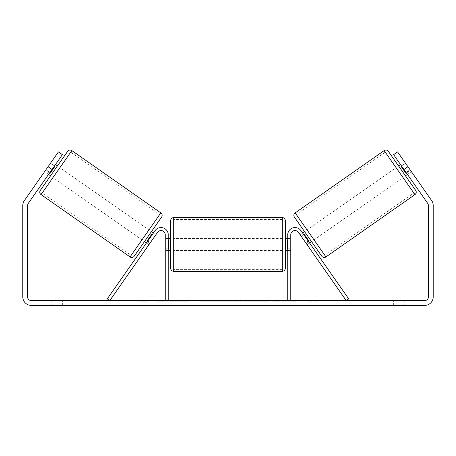 <?xml version="1.0" encoding="UTF-8"?>
<svg xmlns="http://www.w3.org/2000/svg" width="456" height="456" viewBox="0 0 456 456"><rect width="100%" height="100%" fill="white"/><g stroke="black" fill="none" stroke-linecap="round" stroke-linejoin="round"><path stroke-width="0.34" stroke-dasharray="2.28 1.71" d="M147.425 241.56L149.899 243.287L148.907 244.701L150.292 242.723L147.818 240.996L155.074 230.633L146.439 242.968L147.818 240.996L150.292 242.723L157.548 232.36A4.224 4.224 0 0 1 165.232 234.789A4.224 4.224 0 0 0 157.548 232.36L148.907 244.701L146.439 242.968L148.907 244.701L149.899 243.287L146.929 241.213L151.876 234.15L154.84 236.225L155.832 234.811L153.358 233.084M107.314 298.84L155.074 230.633A7.245 7.245 0 0 1 168.253 234.789A7.245 7.245 0 0 0 155.074 230.633A7.245 7.245 0 0 1 168.253 234.789L168.253 300.572L165.232 300.572L165.232 234.789A4.224 4.224 0 0 0 157.548 232.36L109.788 300.572L107.314 298.84M165.232 248.064L165.232 250.475L165.232 248.064L168.253 248.064L168.253 234.789L168.253 250.475L168.253 248.064L165.232 248.064M168.253 300.572L165.232 300.572M305.708 242.723L307.093 244.701L309.561 242.968L308.182 240.996L309.561 242.968L307.093 244.701L305.708 242.723L308.182 240.996L300.926 230.633L308.182 240.996L305.708 242.723L298.452 232.36A4.224 4.224 0 0 0 290.768 234.789A4.224 4.224 0 0 1 298.452 232.36L305.708 242.723M348.686 298.84L300.926 230.633A7.245 7.245 0 0 0 287.747 234.789A7.245 7.245 0 0 1 300.926 230.633A7.245 7.245 0 0 0 287.747 234.789L287.747 300.572L290.768 300.572L290.768 234.789A4.224 4.224 0 0 1 298.452 232.36L346.212 300.572L348.686 298.84M287.747 300.572L290.768 300.572M287.747 234.789L287.747 250.475L287.747 234.789M290.768 248.064L287.747 248.064L290.768 248.064M388.341 151.341L415.684 190.397M321.754 256.169L294.405 217.113M405.475 175.816L398.55 165.927L405.475 175.816M400.528 164.542L404.483 161.772L410.417 170.248L405.965 173.36L401.023 166.303L405.475 163.185L404.483 161.772M401.023 166.303L405.965 173.36L401.023 166.303M406.461 173.018L410.417 170.248L411.409 171.661L405.475 163.185L401.519 165.955M407.453 174.431L411.409 171.661L407.453 174.431L406.068 172.453L407.453 174.431M311.539 241.589L304.619 231.699L311.539 241.589M300.168 234.811L301.159 236.225L300.168 234.811L302.642 233.084M308.575 241.56L306.101 243.287L307.093 244.701L306.101 243.287L309.071 241.213L304.123 234.15L309.071 241.213L304.123 234.15L301.159 236.225L303.628 234.498M306.101 243.287L301.159 236.225L306.101 243.287M314.013 239.856L307.087 229.966L314.013 239.856L403.001 177.544L396.082 167.66L403.001 177.544M307.087 229.966L396.082 167.66M385.246 152.184L413.837 193.019L385.246 152.184L296.257 214.491L324.849 255.331L296.257 214.491M324.849 255.331L413.837 193.019M176.455 301.177L156.1 301.177L176.455 301.177M176.455 300.572L156.1 300.572L176.455 300.572M52.012 169.484L62.392 154.652L48.547 174.431L62.392 154.652L58.442 151.882L48.057 166.714L52.012 169.484L28.283 203.37A3.619 3.619 0 0 0 27.628 205.445L27.628 296.947A3.619 3.619 0 0 0 31.247 300.572L424.753 300.572A3.619 3.619 0 0 0 428.372 296.947L428.372 205.445A3.619 3.619 0 0 0 427.717 203.37L403.987 169.484L407.943 166.714L397.558 151.882L410.024 169.683L397.558 151.882L393.608 154.652L397.558 151.882L393.608 154.652L403.987 169.484M286.852 300.572L296.297 300.572L286.852 300.572L286.852 301.177L295.99 301.177L295.99 300.572M295.99 301.177L273.053 301.177L273.053 300.572L279.745 300.572L273.053 300.572L273.053 301.177L279.745 301.177L279.745 300.572L279.745 301.177L282.196 301.177L282.196 300.572M237.354 300.572L219.393 300.572L246.229 300.572L237.354 300.572L237.354 301.177L228 301.177L228 300.572M62.632 300.572L51.767 300.572L62.632 300.572L62.632 305.4L51.767 305.4L62.632 305.4L62.632 300.572M393.368 300.572L404.233 300.572L393.368 300.572L393.368 305.4L404.233 305.4L393.368 305.4L393.368 300.572M317.923 300.572L307.065 300.572L317.923 300.572L317.923 301.177L312.497 301.177L312.497 300.572M141.696 300.572L148.935 300.572L141.696 300.572L141.696 301.177L141.696 300.572M220.613 300.572L200.23 300.572L220.613 300.572L220.613 301.177L206.921 301.177L206.921 300.572L213.921 300.572L206.921 300.572L206.921 301.177L200.23 301.177L200.23 300.572L200.23 301.177L220.613 301.177L220.613 300.572M269.165 300.572L246.023 300.572L269.165 300.572L269.165 301.177L246.023 301.177L246.023 300.572L246.023 301.177L268.994 301.177L268.994 300.572M404.233 300.572L404.233 305.4L404.233 300.572M48.057 166.714L24.328 200.6A8.447 8.447 0 0 0 22.8 205.445L22.8 296.947A8.447 8.447 0 0 0 31.247 305.4L424.753 305.4A8.447 8.447 0 0 0 433.2 296.947L433.2 205.445A8.447 8.447 0 0 0 431.672 200.6L407.943 166.714M410.024 169.683L406.068 172.453L393.608 154.652L406.068 172.453L410.024 169.683L411.409 171.661M49.539 173.018L45.583 170.248L44.591 171.661L48.547 174.431L44.591 171.661L58.442 151.882L45.976 169.683L49.932 172.453L45.976 169.683M62.392 154.652L58.442 151.882L62.392 154.652M51.767 300.572L51.767 305.4L51.767 300.572M188.932 301.177L166.674 301.177L188.932 301.177L188.932 300.572L166.674 300.572L188.932 300.572M188.134 301.177L188.134 300.572L188.134 301.177M185.991 301.177L185.991 300.572M166.674 301.177L166.674 300.572L166.674 301.177M173.377 301.177L173.377 300.572L181.397 300.572L173.377 300.572L173.377 301.177L173.377 300.572L173.377 301.177L181.397 301.177L181.397 300.572L181.397 301.177L173.377 301.177M176.318 301.177L176.318 300.572M181.192 301.177L181.192 300.572M183.158 301.177L183.158 300.572M312.497 301.177L307.065 301.177L307.065 300.572M307.065 301.177L310.684 301.177L310.684 300.572L310.684 301.177L314.304 301.177L314.304 300.572L314.304 301.177L317.923 301.177M138.077 300.572L138.077 301.177L145.316 301.177L145.316 300.572L145.316 301.177L148.935 301.177L148.935 300.572M138.077 301.177L143.503 301.177L143.503 300.572M143.503 301.177L148.935 301.177M228 301.177L226.301 301.177L226.301 300.572M226.301 301.177L219.393 301.177L219.393 300.572M219.393 301.177L229.607 301.177L229.607 300.572M229.607 301.177L236.014 301.177L236.014 300.572M236.014 301.177L246.229 301.177L246.229 300.572M246.229 301.177L239.104 301.177L239.104 300.572M239.104 301.177L237.354 301.177M230.052 301.177L235.433 301.177L230.052 301.177L230.052 300.572L235.433 300.572L230.052 300.572M235.433 301.177L235.433 300.572M232.76 301.177L232.76 300.572M213.921 301.177L206.921 301.177L213.921 301.177L213.921 300.572L213.921 301.177M206.921 301.177L206.921 300.572L206.921 301.177M282.196 301.177L296.297 301.177L296.297 300.572M296.297 301.177L286.852 301.177M288.266 301.177L288.266 300.572M279.745 301.177L279.745 300.572L279.745 301.177M288.055 301.177L288.055 300.572M268.994 301.177L263.956 301.177L263.956 300.572M263.956 301.177L252.92 301.177L252.92 300.572L252.92 301.177L264.127 301.177L264.127 300.572M264.127 301.177L269.165 301.177M67.659 151.341L40.316 190.397M50.525 175.816L57.45 165.927L50.525 175.816M55.472 164.542L51.517 161.772L50.525 163.185L51.517 161.772M44.591 171.661L50.525 163.185L54.481 165.955M50.525 163.185L45.583 170.248L50.035 173.36L54.976 166.303L50.035 173.36L54.976 166.303L50.525 163.185M134.246 256.169L161.595 217.113M144.461 241.589L151.381 231.699L144.461 241.589M155.832 234.811L154.84 236.225L152.372 234.498M151.876 234.15L146.929 241.213L151.876 234.15M154.84 236.225L149.899 243.287L154.84 236.225M148.912 229.966L141.987 239.856L148.912 229.966L59.918 167.66L52.999 177.544L59.918 167.66M141.987 239.856L52.999 177.544M70.754 152.184L42.163 193.019L70.754 152.184L159.742 214.491L131.151 255.331L42.163 193.019M131.151 255.331L159.742 214.491M170.664 220.601L170.664 268.282M285.336 268.282L285.336 220.601M285.336 244.445L285.336 238.408L285.336 244.445M287.747 248.754L290.768 248.754L290.768 238.408L290.768 250.475L290.768 248.754L287.143 248.754L287.143 240.135L287.143 248.754L287.143 240.135L290.768 240.135L287.747 240.135M170.664 244.445L170.664 238.408L170.664 244.445M168.253 248.754L165.232 248.754L168.857 248.754L168.857 240.135L168.857 248.754L168.857 240.135L165.232 240.135L165.232 238.408L165.232 240.135L168.253 240.135M165.232 248.754L165.232 240.135L165.232 248.754M282.315 217.586L282.315 271.297M173.685 271.297L173.685 217.586M414.943 194.604L384.134 150.6M295.146 212.912L325.954 256.91M178.114 301.177L178.114 300.572M210.233 301.177L210.233 300.572M210.575 301.177L210.575 300.572M210.056 301.177L210.056 300.572M210.091 301.177L210.091 300.572M258.472 301.177L258.472 300.572M258.751 301.177L258.751 300.572M258.683 301.177L258.683 300.572L258.683 301.177M177.8 301.177L177.8 300.572M177.766 301.177L177.766 300.572M160.854 212.912L130.046 256.91M41.057 194.604L71.866 150.6M168.253 250.475L165.232 250.475L168.253 250.475M290.768 250.475L287.747 250.475L290.768 250.475M156.1 301.177L156.1 300.572M196.81 301.177L196.81 300.572M287.747 238.408L290.768 238.408M168.253 238.408L165.232 238.408M282.315 238.408L173.685 238.408M282.315 250.475L173.685 250.475M282.315 269.371L173.685 269.371M282.315 219.518L173.685 219.518"/><path stroke-width="0.68" d="M165.232 300.572L165.232 234.789A4.224 4.224 0 0 0 157.548 232.36L109.788 300.572L107.314 298.84L155.074 230.633A7.245 7.245 0 0 1 168.253 234.789L168.253 300.572M290.768 300.572L290.768 234.789A4.224 4.224 0 0 1 298.452 232.36L346.212 300.572L348.686 298.84L300.926 230.633A7.245 7.245 0 0 0 287.747 234.789L287.747 300.572M384.134 150.6A3.015 3.015 0 0 1 388.341 151.341L415.684 190.397A3.015 3.015 0 0 1 414.943 194.604L325.954 256.91A3.015 3.015 0 0 1 321.754 256.169L294.405 217.113A3.015 3.015 0 0 1 295.146 212.912L384.134 150.6L414.943 194.604M398.55 165.927L400.528 164.542M405.475 175.816L407.453 174.431M401.519 165.955L401.023 166.303L405.965 173.36L406.461 173.018M302.642 233.084L304.619 231.699M309.561 242.968L311.539 241.589M303.628 234.498L304.123 234.15L309.071 241.213L308.575 241.56M52.012 169.484L48.057 166.714L58.442 151.882L62.392 154.652L28.283 203.37A3.619 3.619 0 0 0 27.628 205.445L27.628 296.947A3.619 3.619 0 0 0 31.247 300.572L424.753 300.572A3.619 3.619 0 0 0 428.372 296.947L428.372 205.445A3.619 3.619 0 0 0 427.717 203.37L393.608 154.652L397.558 151.882L407.943 166.714L403.987 169.484M48.057 166.714L24.328 200.6A8.447 8.447 0 0 0 22.8 205.445L22.8 296.947A8.447 8.447 0 0 0 31.247 305.4L424.753 305.4A8.447 8.447 0 0 0 433.2 296.947L433.2 205.445A8.447 8.447 0 0 0 431.672 200.6L407.943 166.714M411.409 171.661L410.024 169.683M45.976 169.683L44.591 171.661M71.866 150.6A3.015 3.015 0 0 0 67.659 151.341L40.316 190.397A3.015 3.015 0 0 0 41.057 194.604L130.046 256.91A3.015 3.015 0 0 0 134.246 256.169L161.595 217.113A3.015 3.015 0 0 0 160.854 212.912L71.866 150.6L41.057 194.604M57.45 165.927L55.472 164.542M54.481 165.955L54.976 166.303L50.035 173.36L49.539 173.018M50.525 175.816L48.547 174.431M153.358 233.084L151.381 231.699M146.439 242.968L144.461 241.589M152.372 234.498L151.876 234.15L146.929 241.213L147.425 241.56M170.664 244.445L170.664 220.601C170.846 218.772 171.849 217.763 173.685 217.586L173.685 271.297C171.849 271.12 170.846 270.117 170.664 268.282L170.664 244.445M282.315 217.586C284.151 217.763 285.154 218.772 285.336 220.601L285.336 268.282C285.154 270.117 284.151 271.12 282.315 271.297L282.315 217.586L173.685 217.586M287.747 248.754L287.143 248.754L287.143 240.135L287.747 240.135M168.253 240.135L168.857 240.135L168.857 248.754L168.253 248.754M325.954 256.91L295.146 212.912M130.046 256.91L160.854 212.912M285.336 238.408L287.747 238.408M287.747 250.475L285.336 250.475M282.315 271.297L173.685 271.297M170.664 238.408L168.253 238.408M170.664 250.475L168.253 250.475"/></g></svg>
